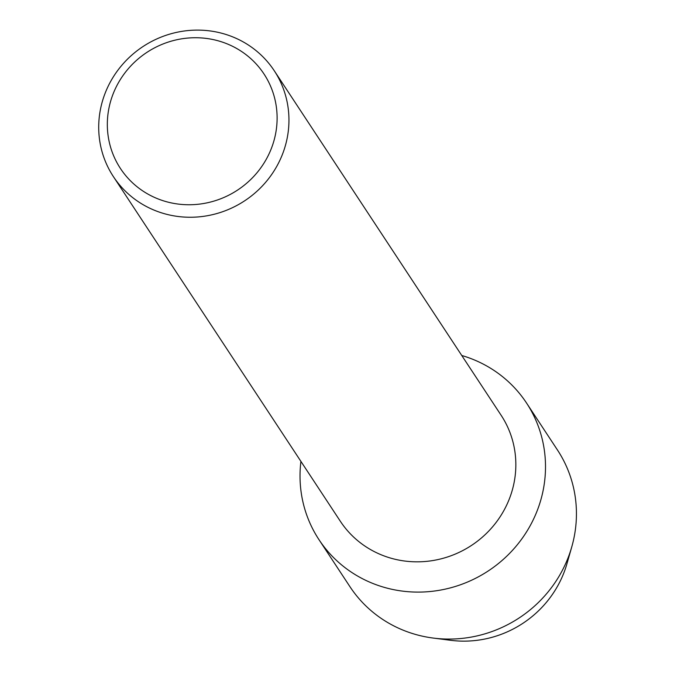 <?xml version="1.0" encoding="UTF-8"?>
<svg xmlns="http://www.w3.org/2000/svg" width="674" height="674" viewBox="0 0 674 674"><rect width="100%" height="100%" fill="white"/><g stroke="black" fill="none" stroke-linecap="round" stroke-linejoin="round"><path stroke-width="1.01" d="M568.932 555.561A104.369 100.123 146.6 0 1 442.371 638.901M274.251 70.728L501.144 415.302A96.289 92.372 146.6 0 1 495.761 522.906A96.289 92.372 146.6 0 1 391.139 558.24A96.289 92.372 146.6 0 1 340.303 521.213L113.409 176.639A96.289 92.372 146.6 0 1 118.793 69.026A96.289 92.372 146.6 0 1 223.414 33.7A96.289 92.372 146.6 0 1 274.251 70.728A96.289 92.372 146.6 0 1 268.867 178.332A96.289 92.372 146.6 0 1 164.245 213.658A96.289 92.372 146.6 0 1 113.409 176.639M461.766 355.493A124.243 119.188 146.6 0 1 539.284 504.919A124.243 119.188 146.6 0 1 384.593 587.458A124.243 119.188 146.6 0 1 300.916 461.404A124.243 119.188 146.6 0 0 318.996 539.689A124.243 119.188 146.6 0 0 384.593 587.458A124.243 119.188 146.6 0 0 519.595 541.871A124.243 119.188 146.6 0 0 526.537 403.027A124.243 119.188 146.6 0 0 461.766 355.493M218.62 40.937A85.935 82.439 146.6 0 1 272.903 144.169A85.935 82.439 146.6 0 1 165.821 201.543A85.935 82.439 146.6 0 1 111.539 98.311A85.935 82.439 146.6 0 1 218.62 40.937M526.537 403.027L557.465 450.005A124.243 119.188 146.6 0 1 571.771 546.867A124.243 119.188 146.6 0 1 433.256 638.067A124.243 119.188 146.6 0 1 415.529 634.436A124.243 119.188 146.6 0 1 349.932 586.666L318.996 539.689M571.771 546.867L566.96 563.683A104.369 100.123 146.6 0 1 450.611 640.3L433.256 638.067"/></g></svg>
